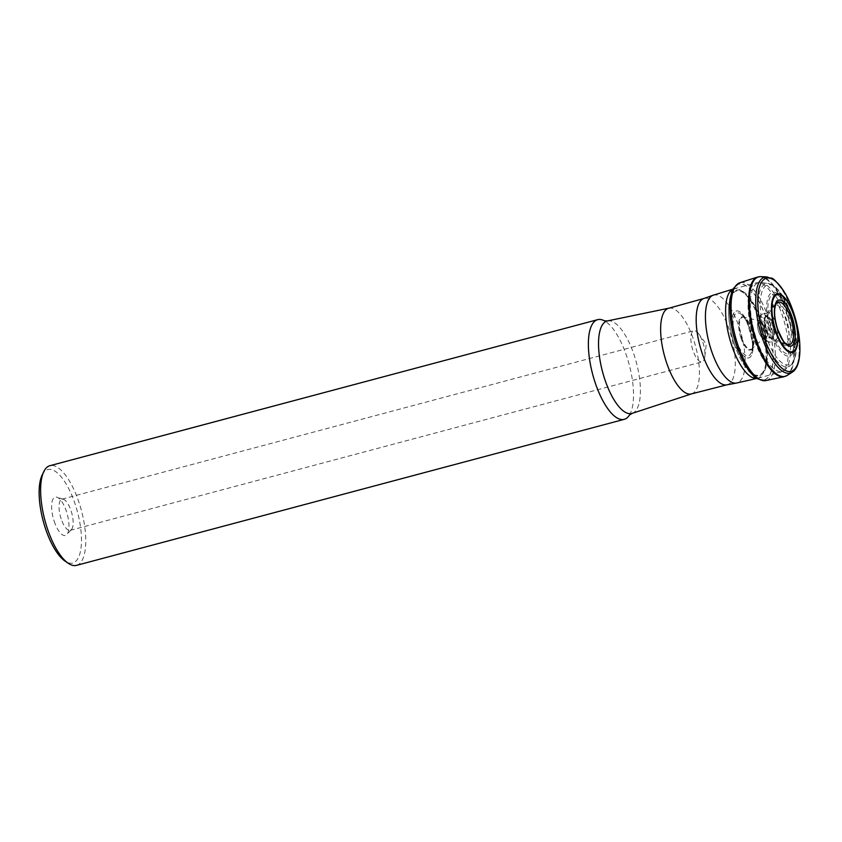 <?xml version="1.0" encoding="UTF-8"?>
<svg xmlns="http://www.w3.org/2000/svg" width="842" height="842" viewBox="0 0 842 842"><rect width="100%" height="100%" fill="white"/><g stroke="black" fill="none" stroke-linecap="round" stroke-linejoin="round"><path stroke-width="0.63" stroke-dasharray="4.21 3.16" d="M735.992 339.905A22.102 8.104 75.1 0 0 751.759 351.377A22.102 8.104 75.1 0 0 751.874 350.956A22.102 8.104 75.1 0 0 742.402 315.434A22.102 8.104 75.1 0 0 742.097 315.129A22.102 8.104 75.1 0 0 733.708 317.75A22.102 8.104 75.1 0 0 735.992 339.905M735.034 340.515A24.218 8.873 75.1 0 0 752.748 351.072A24.218 8.873 75.1 0 0 739.655 311.719A24.218 8.873 75.1 0 0 735.034 340.515A24.25 8.883 75.1 0 0 752.769 351.082A24.25 8.883 75.1 0 0 739.665 311.698A24.25 8.883 75.1 0 0 735.034 340.515M777.155 328.917A22.018 8.073 75.1 0 0 787.038 344.336A22.008 8.062 75.1 0 1 777.145 328.917A22.018 8.073 75.1 0 1 776.198 303.667A22.008 8.062 75.1 0 0 777.145 328.917M758.716 331.632A9.02 3.305 -104.9 0 1 759.379 320.623A9.02 3.305 -104.9 0 1 764.673 328.517A9.02 3.305 -104.9 0 1 764.031 338A9.02 3.305 -104.9 0 1 758.716 331.632A9.02 3.305 -104.9 0 1 759.358 320.623A9.02 3.305 -104.9 0 1 764.652 328.527A9.02 3.305 -104.9 0 1 764.01 338.01A9.02 3.305 -104.9 0 1 758.695 331.643M740.939 337.737A17.103 6.273 75.1 0 0 752.98 347.136A17.103 6.273 75.1 0 0 753.064 346.862A17.103 6.273 75.1 0 0 745.475 318.392A17.103 6.273 75.1 0 0 745.254 318.192A17.103 6.273 75.1 0 0 739.097 320.886A17.103 6.273 75.1 0 0 740.939 337.737M76.485 565.371A51.583 18.903 75.1 0 0 79.043 502.59A51.583 18.903 75.1 0 0 49.91 465.7M629.458 415.032A51.583 18.903 75.1 0 0 629.5 414.969A51.583 18.903 75.1 0 0 626.795 356.555A51.583 18.903 75.1 0 0 604.409 320.834A51.583 18.903 75.1 0 0 604.335 320.791M54.193 521.282A19.84 7.273 75.1 0 0 66.865 534.554A19.84 7.273 75.1 0 0 67.318 514.43A19.84 7.273 75.1 0 0 56.919 497.212A19.84 7.273 75.1 0 0 54.193 521.282M42.1 475.162A48.352 17.724 -104.9 0 1 75.159 504.169A48.352 17.724 -104.9 0 1 80.664 550.258A48.352 17.724 -104.9 0 1 65.002 561.056M766.862 330.39A14.503 5.315 75.1 0 0 773.787 340.705A14.503 5.315 75.1 0 0 775.05 340.768A14.503 5.315 75.1 0 0 776.45 325.38A14.503 5.315 75.1 0 0 767.578 312.729A14.503 5.315 75.1 0 0 766.515 313.413A14.503 5.315 75.1 0 0 766.862 330.39M702.838 342.284A16.114 5.905 -104.9 0 1 704.817 356.671A16.114 5.905 -104.9 0 1 702.039 361.902A16.114 5.905 -104.9 0 1 692.934 350.367A16.114 5.905 -104.9 0 1 693.734 330.748A16.114 5.905 -104.9 0 1 698.744 333.895A16.114 5.905 -104.9 0 1 702.838 342.284M61.14 518.809A16.114 5.905 -104.9 0 1 61.94 499.19A16.114 5.905 -104.9 0 1 63.35 499.253A16.114 5.905 -104.9 0 1 71.802 513.241A16.114 5.905 -104.9 0 1 71.433 529.586A16.114 5.905 -104.9 0 1 70.244 530.334A16.114 5.905 -104.9 0 1 61.14 518.809M735.961 339.915A22.145 8.115 75.1 0 0 751.959 350.609A22.145 8.115 75.1 0 0 742.644 315.697A22.145 8.115 75.1 0 0 733.771 317.329A22.145 8.115 75.1 0 0 735.961 339.915M734.298 343.978A43.531 15.956 75.1 0 0 766.125 362.944A43.531 15.956 75.1 0 0 742.602 292.237A43.531 15.956 75.1 0 0 734.298 343.978M734.392 344.083A44.289 16.23 75.1 0 0 748.759 370.859A44.289 16.23 75.1 0 0 767.325 358.05A44.289 16.23 75.1 0 0 752.274 301.594A44.289 16.23 75.1 0 0 729.803 299.72A44.289 16.23 75.1 0 0 734.392 344.083A44.31 16.24 -104.9 0 1 729.877 299.405A44.31 16.24 -104.9 0 1 752.359 301.678A44.31 16.24 -104.9 0 1 767.346 357.924A44.31 16.24 -104.9 0 1 748.991 371.09A44.31 16.24 -104.9 0 1 734.403 344.083M731.33 293.753A49.541 18.156 -104.9 0 1 735.866 285.659M735.919 285.606A49.541 18.156 -104.9 0 1 768.946 327.38A49.541 18.156 -104.9 0 1 761.094 380.047M761.031 380.037A49.541 18.156 -104.9 0 1 753.064 375.269M731.551 293.027A49.636 18.187 -104.9 0 1 736.055 285.427M736.108 285.385A49.636 18.187 -104.9 0 1 769.041 327.349A49.636 18.187 -104.9 0 1 761.368 380.152M761.305 380.142A49.636 18.187 -104.9 0 1 753.611 375.795M765.852 380.595A50.625 18.556 75.1 0 0 771.104 326.801A50.625 18.556 75.1 0 0 739.771 282.775M765.946 380.573A50.625 18.556 75.1 0 0 771.135 326.801A50.625 18.556 75.1 0 0 739.865 282.744M784.07 376.7A51.562 18.903 75.1 0 0 785.597 376.195M785.639 376.174A51.562 18.903 75.1 0 0 790.112 371.532M790.133 371.501A51.562 18.903 75.1 0 0 789.417 321.918A51.562 18.903 75.1 0 0 765.357 278.565M765.325 278.544A51.562 18.903 75.1 0 0 759.137 276.755A51.562 18.903 75.1 0 0 757.505 277.071M787.144 375.448A51.467 18.861 75.1 0 0 790.133 321.728A51.467 18.861 75.1 0 0 760.8 276.629M787.217 375.406A51.467 18.861 75.1 0 0 790.733 371.448A51.467 18.861 75.1 0 0 790.143 321.728A51.467 18.861 75.1 0 0 765.936 278.334M765.904 278.313A51.467 18.861 75.1 0 0 760.894 276.629M767.094 276.934A49.657 18.198 -104.9 0 1 773.082 279.502M773.188 279.576A49.657 18.198 -104.9 0 1 791.985 310.54M792.038 310.677A49.657 18.198 -104.9 0 1 797.279 330.369M797.311 330.517A49.657 18.198 -104.9 0 1 796.427 366.723M796.374 366.849A49.657 18.198 -104.9 0 1 792.448 372.048M766.125 330.043A11.304 4.147 75.1 0 0 771.567 338.095L771.567 338.095A11.304 4.147 75.1 0 0 773.609 326.138A11.304 4.147 75.1 0 0 765.883 316.781L765.883 316.781A11.304 4.147 75.1 0 0 766.125 330.043M765.557 330.138A10.988 4.031 -104.9 0 1 765.641 316.971A10.988 4.031 -104.9 0 1 772.83 326.349A10.988 4.031 -104.9 0 1 771.261 338.052A10.988 4.031 -104.9 0 1 765.557 330.138M765.536 330.148A10.988 4.031 75.1 0 0 771.251 338.052A10.988 4.031 75.1 0 0 772.809 326.349A10.988 4.031 75.1 0 0 765.641 316.981A10.988 4.031 75.1 0 0 765.536 330.148M760.642 331.148A9.188 3.368 75.1 0 0 765.462 337.768A9.188 3.368 75.1 0 0 766.725 327.97A9.188 3.368 75.1 0 0 760.747 320.107A9.188 3.368 75.1 0 0 760.642 331.148M760.547 331.169A9.167 3.357 75.1 0 0 765.389 337.768A9.167 3.357 75.1 0 0 766.609 328.001A9.167 3.357 75.1 0 0 760.694 320.139A9.167 3.357 75.1 0 0 760.547 331.169M741.613 337.474A16.598 6.083 75.1 0 0 752.285 348.493L752.285 348.493A16.598 6.083 75.1 0 0 752.59 331.737A16.598 6.083 75.1 0 0 743.991 317.36L743.991 317.36A16.598 6.083 75.1 0 0 741.613 337.474M740.907 337.747A17.135 6.283 -104.9 0 1 739.108 320.718A17.135 6.283 -104.9 0 1 745.454 318.371A17.135 6.283 -104.9 0 1 745.465 318.371A17.135 6.283 -104.9 0 1 753.064 346.883A17.135 6.283 -104.9 0 1 753.053 346.893A17.135 6.283 -104.9 0 1 740.907 337.747M760.305 331.695A11.925 4.368 75.1 0 0 769.02 336.895A11.925 4.368 75.1 0 0 762.578 317.518A11.925 4.368 75.1 0 0 760.305 331.695M761.831 331.727A14.503 5.315 -104.9 0 1 762.547 314.077A14.503 5.315 -104.9 0 1 771.419 326.717A14.503 5.315 -104.9 0 1 770.02 342.105A14.503 5.315 -104.9 0 1 761.831 331.727M773.987 329.454A20.208 7.41 75.1 0 0 783.639 343.831A20.208 7.41 75.1 0 0 786.407 319.307A20.208 7.41 75.1 0 0 773.503 305.793A20.208 7.41 75.1 0 0 773.987 329.454M780.934 342.368A22.439 8.231 -104.9 0 1 774.461 329.706A22.439 8.231 -104.9 0 1 771.882 308.414M771.893 308.361A22.439 8.231 -104.9 0 1 776.156 302.289M776.24 302.289A22.439 8.231 -104.9 0 1 777.461 302.446A22.439 8.231 -104.9 0 1 789.301 321.949A22.439 8.231 -104.9 0 1 788.743 344.757A22.439 8.231 -104.9 0 1 780.976 342.41M776.861 294.679A30.838 11.304 75.1 0 0 771.882 331.811A30.838 11.304 75.1 0 0 792.08 351.798M792.101 351.777A30.838 11.304 75.1 0 0 792.28 321.16A30.838 11.304 75.1 0 0 776.882 294.7M783.144 296.7A41.416 15.177 75.1 0 0 762.684 289.932A41.416 15.177 75.1 0 0 765.683 335.253A41.416 15.177 75.1 0 0 785.007 364.554A41.416 15.177 75.1 0 0 796.532 346.915M750.517 289.038A46.257 16.956 -104.9 0 1 756.39 282.849A46.257 16.956 -104.9 0 1 782.523 315.939A46.257 16.956 -104.9 0 1 780.229 372.248L784.512 370.122A45.836 16.798 75.1 0 0 784.47 315.497A45.836 16.798 75.1 0 0 761.168 282.565A45.836 16.798 75.1 0 0 756.295 338.495A45.836 16.798 75.1 0 0 784.512 370.122L790.301 365.66A42.984 15.756 -104.9 0 1 763.841 336A42.984 15.756 -104.9 0 1 768.409 283.554A42.984 15.756 -104.9 0 1 792.28 321.16A42.984 15.756 -104.9 0 1 790.301 365.66L792.038 363.954L795.006 357.987L796.553 346.841A41.416 15.177 75.1 0 0 783.165 296.742M793.469 352.093A32.933 12.072 -104.9 0 1 770.925 332.422A32.933 12.072 -104.9 0 1 767.325 300.236A32.933 12.072 -104.9 0 1 778.882 294.468A32.933 12.072 -104.9 0 1 792.701 321.044A32.933 12.072 -104.9 0 1 793.953 350.935M757.832 378.216L780.229 372.248A46.257 16.956 -104.9 0 1 772.051 369.806M771.956 369.733A46.257 16.956 -104.9 0 1 751.927 331.916A46.257 16.956 -104.9 0 1 750.475 289.143M756.895 378.405A46.257 16.956 75.1 0 0 757.768 378.237A46.257 16.956 75.1 0 0 760.063 321.928A46.257 16.956 75.1 0 0 733.929 288.838A46.257 16.956 75.1 0 0 733.098 289.122M726.793 384.857A44.689 16.377 75.1 0 0 731.561 337.347A44.689 16.377 75.1 0 0 703.786 298.521M713.153 295.237A45.447 16.661 -104.9 0 1 739.276 327.612A45.447 16.661 -104.9 0 1 736.561 383.036M632.153 413.369A47.857 17.535 75.1 0 0 634.184 355.219A47.857 17.535 75.1 0 0 607.503 320.907M668.937 308.183A44.321 16.24 -104.9 0 1 693.65 339.957A44.321 16.24 -104.9 0 1 691.766 393.814M742.402 315.434L742.644 315.697C745.812 312.856 756.116 351.451 751.959 350.609L751.874 350.956M748.759 370.859L734.298 344.01C728.783 326.633 727.288 311.877 729.803 299.72M752.98 347.136L752.285 348.493L764.01 338.01L765.389 337.768L771.567 338.095L787.081 344.346M745.254 318.192L743.991 317.36L759.379 320.623L760.694 320.139L765.883 316.781L776.229 303.636M742.097 315.129L745.454 318.371M753.064 346.862L751.759 351.377M767.578 312.729L762.547 314.077C758.032 315.592 757.232 321.539 760.179 331.895C767.125 345.073 763.252 339.758 770.02 342.105L775.05 340.768M773.787 340.705L783.639 343.831L779.85 340.368M766.515 313.413L773.503 305.793L771.935 310.687M783.207 296.752L776.282 287.838L770.767 284.164L768.409 283.554L761.168 282.565L756.39 282.849L733.992 288.817M756.969 378.447L757.811 378.226M733.129 289.048L733.971 288.827M779.818 340.315L774.587 329.506L771.935 310.751M783.228 296.794L789.47 309.772L796.448 341.231L796.553 346.799M704.817 356.671L706.259 344.094L698.744 333.895M70.244 530.334L702.039 361.902M61.94 499.19L693.734 330.748M63.35 499.253L56.919 497.212M71.433 529.586L66.865 534.554"/><path stroke-width="1.26" d="M763.978 336.853A48.215 17.671 -104.9 0 1 773.167 279.555A48.215 17.671 -104.9 0 1 799.226 357.861A48.215 17.671 -104.9 0 1 763.978 336.853M787.07 344.346L787.081 344.346A22.018 8.073 75.1 0 0 791.722 321.307A22.018 8.073 75.1 0 0 776.198 303.667A22.008 8.062 75.1 0 0 776.219 303.646C773.651 309.13 774.114 317.571 777.576 328.98C785.691 347.683 785.239 341.799 787.038 344.336A22.008 8.062 75.1 0 0 787.081 344.346A22.008 8.062 75.1 0 0 791.701 321.318A22.008 8.062 75.1 0 0 776.229 303.636L776.229 303.636M604.335 320.791A51.583 18.903 75.1 0 0 597.662 319.665L49.91 465.7A51.583 18.903 75.1 0 0 43.784 471.646A51.583 18.903 75.1 0 0 47.341 528.481A51.583 18.903 75.1 0 0 68.213 563.266A51.583 18.903 75.1 0 0 76.485 565.371L624.227 419.337A51.583 18.903 75.1 0 0 629.458 415.032L629.5 414.969M597.662 319.665A51.583 18.903 75.1 0 0 595.094 382.447A51.583 18.903 75.1 0 0 624.227 419.337M68.213 563.266L65.002 561.056A48.352 17.724 -104.9 0 1 43.174 520.872A48.352 17.724 -104.9 0 1 42.1 475.162L43.784 471.646M753.064 375.269A49.541 18.156 -104.9 0 1 752.485 374.69A49.541 18.156 -104.9 0 1 736.182 344.494A49.541 18.156 -104.9 0 1 731.119 294.542L731.119 294.542A49.541 18.156 -104.9 0 1 731.33 293.753M753.611 375.795A49.636 18.187 -104.9 0 1 736.213 344.494A49.636 18.187 -104.9 0 1 731.551 293.027C731.067 290.774 733.814 287.354 739.771 282.775A50.625 18.556 75.1 0 0 737.613 344.294A50.625 18.556 75.1 0 0 765.852 380.595C758.4 379.584 754.316 377.984 753.611 375.795L748.991 371.09M737.645 344.283A50.625 18.556 75.1 0 0 765.946 380.573L784.06 376.711A51.562 18.903 75.1 0 0 784.07 376.7A51.562 18.903 75.1 0 1 755.306 339.736A51.562 18.903 75.1 0 1 757.505 277.071L739.865 282.744A50.625 18.556 75.1 0 0 737.645 344.283M757.505 277.071L760.8 276.629A51.467 18.861 75.1 0 0 756.084 339.505A51.467 18.861 75.1 0 0 787.144 375.448L784.07 376.7M756.105 339.505A51.467 18.861 75.1 0 0 787.217 375.406L792.448 372.048A49.657 18.198 -104.9 0 1 762.189 337.568A49.657 18.198 -104.9 0 1 767.094 276.934L760.894 276.629A51.467 18.861 75.1 0 0 756.105 339.505M763.989 336.842A48.183 17.661 75.1 0 0 799.216 357.839A48.183 17.661 75.1 0 0 773.177 279.576A48.183 17.661 75.1 0 0 763.989 336.842M775.387 330.79A30.333 11.114 75.1 0 0 797.563 344.01A30.333 11.114 75.1 0 0 781.176 294.742A30.333 11.114 75.1 0 0 775.387 330.79M775.745 330.569A29.575 10.841 75.1 0 0 797.374 343.452A29.575 10.841 75.1 0 0 781.387 295.416A29.575 10.841 75.1 0 0 775.745 330.569M775.756 330.559A29.554 10.83 75.1 0 0 797.363 343.441A29.554 10.83 75.1 0 0 781.387 295.437A29.554 10.83 75.1 0 0 775.756 330.559M777.482 329.127A23.829 8.736 75.1 0 0 794.901 339.515A23.829 8.736 75.1 0 0 782.029 300.815A23.829 8.736 75.1 0 0 777.482 329.127M777.513 329.106A23.723 8.694 75.1 0 0 794.859 339.442A23.723 8.694 75.1 0 0 782.039 300.91A23.723 8.694 75.1 0 0 777.513 329.106M793.953 350.935A32.933 12.072 -104.9 0 1 793.469 352.093M733.098 289.122A46.257 16.956 75.1 0 0 729.467 337.905A46.257 16.956 75.1 0 0 756.895 378.405M701.996 352.787A44.689 16.377 75.1 0 0 726.793 384.857L736.561 383.036A45.447 16.661 -104.9 0 1 711.343 350.419A45.447 16.661 -104.9 0 1 713.153 295.237L703.786 298.521A44.689 16.377 75.1 0 0 701.996 352.787M632.153 413.369L691.766 393.814A44.321 16.24 -104.9 0 1 666.401 362.207A44.321 16.24 -104.9 0 1 668.937 308.183L607.503 320.907A47.857 17.535 75.1 0 0 602.525 371.743A47.857 17.535 75.1 0 0 632.153 413.369L629.448 415.053M729.877 299.405L731.551 293.027M767.094 276.934C773.188 280.491 769.525 272.64 783.397 290.532C799.079 314.476 806.531 362.965 792.448 372.048M736.561 383.036L757.768 378.237M733.929 288.838L713.153 295.237M691.766 393.814L726.793 384.857M703.786 298.521L668.937 308.183M604.409 320.834L607.503 320.907"/></g></svg>
